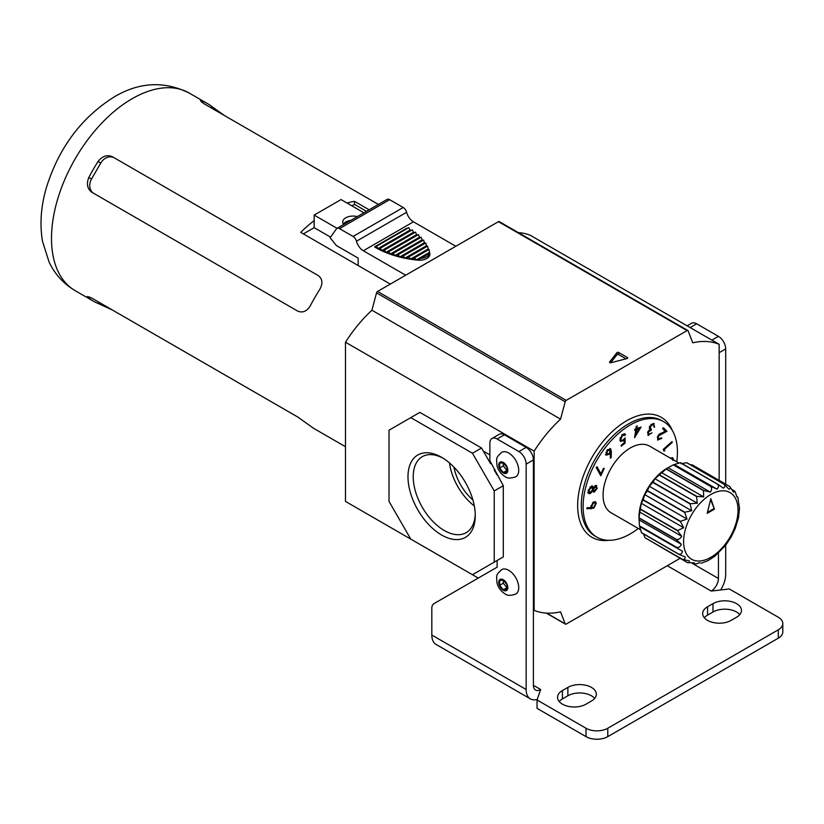<?xml version="1.0" encoding="UTF-8"?>
<svg xmlns="http://www.w3.org/2000/svg" width="824" height="824" viewBox="0 0 824 824"><rect width="100%" height="100%" fill="white"/><g stroke="black" fill="none" stroke-linecap="round" stroke-linejoin="round"><path stroke-width="1.24" d="M501.682 452.325A14.111 8.147 60 0 1 508.738 453.025A14.111 8.147 60 0 1 517.956 465.457A14.111 8.147 60 0 1 515.793 476.766C510.674 478.548 507.038 478.445 504.896 476.447C500.941 473.975 498.314 470.422 497.016 465.776C496.398 457.402 495.801 458 501.682 452.325M506.925 467.363L506.925 472.204L503.299 472.523L499.674 468.011L499.674 463.181L503.299 462.851L506.925 467.363M503.299 472.523L506.925 470.432L503.299 465.921L499.674 468.011M503.299 465.921L503.299 462.851M501.682 569.621A14.111 8.147 60 0 1 508.738 570.321A14.111 8.147 60 0 1 517.956 582.753A14.111 8.147 60 0 1 515.793 594.063C510.674 595.845 507.038 595.742 504.896 593.744C500.941 591.271 498.314 587.718 497.016 583.073C496.398 574.699 495.801 575.296 501.682 569.621M506.925 584.659L506.925 589.5L503.299 589.819L499.674 585.308L499.674 580.467L503.299 580.148L506.925 584.659M503.299 589.819L506.925 587.728L503.299 583.217L499.674 585.308M503.299 583.217L503.299 580.148M407.406 228.413A76.962 44.434 0 0 0 406.963 228.166L374.704 246.788A76.962 44.434 0 0 0 375.136 247.046L376.506 246.252L377.917 248.621A76.962 44.434 0 0 0 378.834 249.095L380.297 248.251L381.8 250.568A76.962 44.434 0 0 0 382.769 251.011L384.334 250.115L385.931 252.371A76.962 44.434 0 0 0 386.961 252.783L388.619 251.825L390.308 254.029A76.962 44.434 0 0 0 391.4 254.41L393.161 253.39L394.954 255.543A76.962 44.434 0 0 0 396.107 255.883L397.971 254.801L399.877 256.882A76.962 44.434 0 0 0 401.103 257.181L403.08 256.037L405.109 258.056A76.962 44.434 0 0 0 406.407 258.314L408.508 257.098L410.661 259.035A76.962 44.434 0 0 0 412.052 259.241L414.297 257.943L416.604 259.797A76.962 44.434 0 0 0 417.809 259.921L417.809 260.127A76.962 44.434 180 0 1 374.704 246.994L374.704 246.788M405.686 275.206L363.332 250.754A10.259 5.923 60 0 1 356.483 241.216A5.129 2.966 -120 0 0 353.063 236.447L339.519 228.629A5.129 2.966 -120 0 0 336.954 228.372A5.129 2.966 -120 0 0 336.377 228.907L330.136 237.775L336.377 245.542L358.141 258.108L358.141 265.524M353.063 236.447L403.204 207.504L389.649 199.676L339.519 228.629M429.86 253.143L429.86 254.297A10.259 5.923 180 0 1 417.809 260.127M455.827 246.263L413.463 221.81L363.332 250.754M403.204 207.504A5.129 2.966 60 0 1 406.623 212.273A10.259 5.923 -120 0 0 413.463 221.81M336.954 228.372L387.084 199.429A5.129 2.966 60 0 1 389.649 199.676M417.809 259.921A10.259 5.923 0 0 0 418.087 259.941L420.807 258.375A10.259 5.923 180 0 0 429.798 253.184L429.747 253.215A10.259 5.923 0 0 0 429.706 253.05A76.962 44.434 0 0 0 429.5 252.35L429.047 249.435L414.297 257.943M410.96 230.545A76.962 44.434 0 0 0 410.125 230.02L408.786 227.62L376.506 246.252M414.276 232.821A76.962 44.434 0 0 0 413.504 232.265L412.247 229.803L380.297 248.251M417.346 235.242A76.962 44.434 0 0 0 416.635 234.644L415.471 232.131L384.334 250.115M420.158 237.806A76.962 44.434 0 0 0 419.509 237.178L418.448 234.603L388.619 251.825M422.702 240.526A76.962 44.434 0 0 0 422.115 239.856L421.157 237.23L393.161 253.39M424.968 243.41A76.962 44.434 0 0 0 424.453 242.699L423.598 240.011L397.971 254.801M426.914 246.469A76.962 44.434 0 0 0 426.482 245.717L425.751 242.956L403.08 256.037M428.532 249.724A76.962 44.434 0 0 0 428.181 248.93L427.574 246.088L408.508 257.098M429.798 253.184L420.807 258.375M410.125 230.02L377.917 248.621M413.504 232.265L381.8 250.568M416.635 234.644L385.931 252.371M419.509 237.178L390.308 254.029M422.115 239.856L394.954 255.543M424.453 242.699L399.877 256.882M426.482 245.717L405.109 258.056M428.181 248.93L410.661 259.035M429.5 252.35L416.604 259.797M441.623 535.023A47.576 27.47 60 0 1 407.983 476.756A47.576 27.47 60 0 1 441.623 457.33L441.623 457.33A47.576 27.47 60 0 1 475.263 515.597A47.576 27.47 60 0 1 441.623 535.023M442.962 458.134A43.868 25.328 -120 0 0 422.774 456.414A43.868 25.328 -120 0 0 415.461 491.403A43.868 25.328 -120 0 0 444.239 530.481A43.868 25.328 -120 0 0 466.642 532.376A43.868 25.328 -120 0 0 475.242 514.042M639.434 525.846L638.981 517.122A40.016 23.103 -60 0 1 667.275 468.104L673.29 464.86L710.659 486.438C711.967 488.035 711.854 489.93 710.329 492.124L703.717 490.445L666.348 468.866A43.61 25.183 120 0 0 666.132 469.031L703.5 490.599L703.634 496.893L696.744 496.347L659.375 474.779A43.61 25.183 120 0 0 659.169 474.984L696.538 496.553L697.3 503.207L690.337 503.732L652.969 482.164A43.61 25.183 120 0 0 652.783 482.411L690.151 503.979L691.676 510.736L684.826 512.198L647.468 490.63A43.61 25.183 120 0 0 647.314 490.898L684.682 512.476L687.051 519.068L680.531 521.293L643.163 499.725A43.61 25.183 120 0 0 643.06 500.003L680.428 521.582L683.673 527.751L677.678 530.522L640.31 508.954A43.61 25.183 120 0 0 640.248 509.232L677.616 530.811L681.747 536.321C680.305 538.711 678.533 539.73 676.411 539.39L639.043 517.822A43.61 25.183 120 0 0 639.022 518.08L676.391 539.658L681.355 544.314C680.325 546.724 678.811 547.754 676.803 547.424L639.434 525.846A43.61 25.183 120 0 0 639.465 526.083L682.519 551.297C681.942 553.584 680.717 554.552 678.822 554.181L641.463 532.613A43.61 25.183 120 0 0 641.546 532.788L678.914 554.367L685.197 556.9C685.074 558.94 684.147 559.733 682.385 559.3L645.017 537.732A43.61 25.183 120 0 0 645.151 537.856L682.519 559.434L689.214 560.825C689.554 562.483 688.916 563.049 687.278 562.514L649.539 540.389M638.981 518.955L639.022 518.08M639.043 517.822L640.248 509.232M640.31 508.954L641.35 503.31L643.06 500.003M643.163 499.725L644.729 494.627L647.314 490.898M647.468 490.63L649.353 486.304L652.783 482.411M652.969 482.164L654.977 478.775L659.169 474.984M659.375 474.779L666.132 469.031M666.348 468.866L668.006 467.692L710.329 492.124M681.026 463.737L686.67 462.697L724.039 484.275C725.295 485.614 725.069 486.912 723.348 488.168L717.838 484.255L680.47 462.686A43.61 25.183 120 0 0 680.264 462.717L673.507 464.767A43.61 25.183 120 0 0 673.29 464.86M690.388 464.777L692.17 464.818L729.539 486.387C730.816 487.571 730.631 488.508 728.983 489.199L724.224 484.306L686.856 462.738A43.61 25.183 120 0 0 686.67 462.697M739.519 508.377L737.81 497.202M736.697 496.45C738.088 497.305 738.18 497.48 736.975 496.975L735.245 492L734.678 491.197L733.607 492.186L729.693 486.49M732.474 489.734L734.678 491.197M680.264 462.717L717.632 484.285C718.899 485.769 718.693 487.396 717.024 489.168L710.875 486.345L673.507 464.767M679.028 463.129L649.518 446.093A38.481 22.217 120 0 0 619.864 456.403A38.481 22.217 120 0 0 603.065 495.131A38.481 22.217 120 0 0 611.037 512.744L640.835 529.945M676.751 461.821A66.703 38.512 120 0 0 677.441 452.191A66.703 38.512 120 0 0 663.619 421.661A66.703 38.512 120 0 0 612.222 439.522A66.703 38.512 120 0 0 583.114 506.647A66.703 38.512 120 0 0 596.926 537.186A66.703 38.512 120 0 0 638.27 528.472M449.502 462.964A42.395 24.473 -120 0 0 474.325 505.957M453.952 467.157A36.616 21.146 -120 0 0 472.924 500.014M731.125 620.379A16.676 9.63 180 0 1 707.548 620.379A16.676 9.63 180 0 1 702.666 613.581A16.676 9.63 180 0 1 707.548 606.773L712.987 603.631A16.676 9.63 180 0 1 731.166 601.541A16.676 9.63 180 0 1 741.456 610.44A16.676 9.63 180 0 1 736.574 617.238L731.125 620.379M562.431 704.17A16.676 9.63 0 0 0 586.019 704.17L591.457 701.028A16.676 9.63 0 0 0 596.339 694.22A16.676 9.63 0 0 0 586.049 685.321A16.676 9.63 0 0 0 567.87 687.412L562.431 690.553A16.676 9.63 0 0 0 557.549 697.361A16.676 9.63 0 0 0 562.431 704.17M595.021 490.723L593.589 491.66L594.32 492.083L592.806 490.95L590.087 493.7L588.49 493.319L588.171 490.558L591.601 486.016L592.703 486.108L593.496 487.602L595.711 485.439L597.276 488.21L594.32 492.083L593.445 492.01M595.711 485.439L596.648 485.542M624.644 435.463L622.501 435.329L620.812 439.439L621.368 440.407L623.274 439.892L625.076 437.894L625.086 443.137L621.255 446.186L621.1 445.31L624.252 442.797L624.231 439.923L620.709 441.52L619.895 440.129L622.398 434.423L624.86 433.826L625.55 434.742L624.644 435.463L623.469 434.485M636.808 428.532L641.041 427.017L634.593 437.719L635.768 429.922L634.696 430.313L634.851 429.242L635.922 428.851L636.313 426.255L637.199 425.936L636.808 428.532L636.087 428.119L636.365 426.235M670.097 457.979L672.827 457.845L673.62 460.019L672.415 457.67M664.412 449.41L664.772 450.769L663.784 451.006L663.32 449.296L672.013 441.582L672.24 442.437L664.412 449.41L663.681 448.987L664.772 450.769M657.253 437.142L658.355 439.099L661.373 437.802L661.888 438.306L657.634 440.067L658.149 435.319L665.133 431.137L662.651 428.696L663.351 427.697L666.997 431.282L658.685 435.814L658.108 438.965M650.126 434.001L647.819 435.072L648.539 435.484L647.592 432.188L649.539 429.974L649.405 426.729L653.535 423.382L654.637 427.12L653.885 427.017L653.999 425.308L653.061 424.494L650.188 426.75L651.382 429.592L648.375 432.312L649.003 434.372L652 432.847L648.045 435.319M647.921 433.836L649.003 434.372M653.535 423.382L654.132 423.577M653.999 425.308L652.34 424.082L650.96 424.442M649.827 428.871L651.382 429.592M610.007 448.534L610.811 449.039L611.336 451.923L611.192 457.65L610.306 458.144L610.409 453.004L609.719 454.127L606.134 455.147L607.041 450.203L610.419 448.699M600.933 473.8L603.508 468.289L604.198 468.485L600.778 475.778L596.205 467.558L596.957 466.693L600.933 473.8L596.658 467.043M593.857 508.161L586.801 508.779L587.193 507.646L591.117 507.697L590.849 506.812L593.239 502.166L595.464 501.744L596.298 503.268L593.857 508.161L586.935 508.387M692.438 563.163L695.683 564.069L699.967 562.607M687.134 325.83L691.532 323.286A10.259 5.923 60 0 1 696.661 323.791L718.435 336.357A10.259 5.923 60 0 1 725.687 348.933L725.687 484.162M701.131 563.286L707.878 560.701L714.521 556.499L725.687 545.251L725.687 574.307A20.518 11.845 -60 0 1 720.609 589.974M778.289 638.188L778.289 629.814A15.388 8.889 0 0 0 782.8 623.521L782.8 631.905A15.388 8.889 180 0 1 778.289 638.188L607.782 736.635A15.388 8.889 180 0 1 586.019 736.635L586.019 728.251L537.042 699.978L540.668 689.503A10.259 5.923 -60 0 1 535.538 690.007A10.259 5.923 -60 0 1 533.406 685.311L533.406 459.936L526.155 464.128A10.259 5.923 -120 0 0 518.893 451.562L526.155 447.37A10.259 5.923 60 0 1 533.406 459.936M586.019 728.251A15.388 8.889 0 0 0 607.782 728.251L607.782 736.635M778.289 629.814L607.782 728.251M782.8 623.521A15.388 8.889 0 0 0 778.289 617.238L729.312 588.964L711.174 591.066A10.259 5.923 -60 0 0 718.435 578.489L718.435 553.223M586.019 736.635L537.042 708.352L537.042 699.978M594.681 698.402A16.676 9.63 0 0 0 567.87 695.786L562.431 698.927A16.676 9.63 0 0 0 559.208 701.543M704.324 617.763A16.676 9.63 180 0 1 707.548 615.147L712.987 612.005A16.676 9.63 180 0 1 739.798 614.622M537.238 699.391A20.518 11.845 -60 0 1 530.409 698.896L436.081 644.44A20.518 11.845 -60 0 1 431.827 635.046L431.827 608.359A10.259 5.923 -120 0 1 433.949 603.652L497.13 567.18L497.13 560.475L503.299 556.921L503.299 485.707L494.225 490.939L494.225 562.153L503.299 556.921M530.409 698.896A20.518 11.845 -60 0 1 526.155 689.503L526.155 464.128M492 438.481L499.251 434.299A10.259 5.923 60 0 1 504.391 434.804L497.13 438.996A10.259 5.923 -120 0 0 492 438.481A10.259 5.923 -120 0 0 489.878 443.178L489.878 460.781L503.299 485.707M497.13 438.996L518.893 451.562M504.391 434.804L526.155 447.37M494.956 469.577L494.225 469.989L497.13 475.015M489.878 454.91L483.348 451.14M518.327 232.625A102.609 59.246 -60 0 1 530.512 235.407L719.156 344.319A102.609 59.246 -60 0 0 692.737 342.815L688.112 330.815A1.535 0.886 120 0 0 687.855 330.506A1.535 0.886 120 0 0 687.082 330.579L498.438 221.666L377.557 291.449L566.201 400.371A1.535 0.886 120 0 0 565.182 401.782L376.537 292.87L371.912 310.215A102.609 59.246 120 0 0 345.483 342.228L345.483 501.414L478.27 578.077M533.406 609.914L534.137 610.327L534.137 451.14L345.483 342.228M719.156 344.319L719.156 480.392M546.631 613.128L565.182 623.83L560.557 611.83A102.609 59.246 -60 0 1 534.137 610.327M565.182 623.83A1.535 0.886 120 0 0 565.439 624.149A1.535 0.886 120 0 0 566.201 624.067L680.058 558.342M498.438 221.666A1.535 0.886 -60 0 1 499.21 221.584L687.855 330.506M376.537 292.87A1.535 0.886 -60 0 1 377.557 291.449M566.201 400.371L687.082 330.579M565.182 401.782L560.557 419.128A102.609 59.246 120 0 0 534.137 451.14M627.414 358.378L627.414 357.544L618.628 352.466L618.628 354.557A1.03 0.597 0 0 0 616.96 354.732L610.625 362.776M627.414 357.544A1.03 0.597 180 0 1 627.115 358.502L610.996 362.725A1.03 0.597 180 0 1 609.636 361.942L609.636 362.436M616.96 354.732L616.96 352.641L609.636 361.942M616.96 352.641A1.03 0.597 180 0 1 618.628 352.466M371.912 310.215L560.557 419.128M472.461 453.241L481.535 447.998L419.859 412.391L410.785 417.634L472.461 453.241L494.225 490.939M497.13 560.475L472.461 574.719L410.785 539.112L389.021 501.414L389.021 430.2L410.785 417.634M481.535 447.998L490.599 463.706L491.331 463.294M625.962 358.801L618.628 354.557M714.439 509.16L710.813 498.685L707.188 513.352L714.439 509.16L710.576 499.663M687.978 562.823L687.278 562.514M687.453 562.576L694.375 562.844L694.364 564.069M725.687 545.251L731.053 537.176L735.183 528.658M735.193 528.658L738.531 517.627L739.519 507.986M645.017 537.732L643.41 533.87M641.463 532.613L639.465 526.083M674.702 464.726L717.024 489.168M640.197 526.866L682.519 551.297M639.033 519.882L681.355 544.314M639.424 511.889L681.747 536.321M641.35 503.31L683.673 527.751M644.729 494.627L687.051 519.068M649.353 486.304L691.676 510.736M654.977 478.775L697.3 503.207M661.312 472.461L703.634 496.893M707.425 512.374L713.718 508.738M671.838 458.721L670.633 458.288M670.736 458.278L671.354 458.711M672.827 460.307L671.529 458.443M663.681 448.987L671.519 442.024L672.24 442.437M661.26 437.935L661.888 438.306M660.251 438.955L657.614 440.047M663.227 427.872L666.997 431.282M666.276 430.87L659.046 434.279M658.057 435.453L658.685 435.814M653.741 423.423L654.029 426.235M653.947 426.729L654.637 427.12M653.267 424.885L652.34 424.082L653.267 424.885M649.559 426.379L650.188 426.75M649.466 426.327L650.651 429.17M650.589 429.314L650.218 430.231L650.939 430.643M650.218 430.231L648.622 430.653M647.705 431.931L648.375 432.312M647.654 431.9L648.282 433.949M639.805 427.46L639.136 428.604M635.84 434.207L634.882 435.834M634.799 429.592L635.768 429.922M639.249 428.676L638.528 428.253L635.922 429.191L635.222 433.857L635.953 434.269L639.249 428.676L636.653 429.613L635.953 434.269M635.922 429.191L636.653 429.613M624.355 438.811L624.365 442.715L625.086 443.137M624.365 442.715L621.1 445.321M623.634 439.573L624.231 439.923M623.511 439.501L622.501 440.51L623.222 440.922M622.501 440.51L620.379 441.252M624.468 433.682L625.55 434.742M624.829 434.33L624.139 434.876M623.912 435.051L621.78 434.907M621.821 434.938L622.501 435.329M620.101 437.75L620.812 439.439M620.091 439.017L621.368 440.407M610.079 448.617L610.46 457.227L611.192 457.65M609.121 453.777L609.719 454.127M608.998 453.705L605.413 454.724M605.877 452.489L606.773 454.106M609.348 449.595L607.546 449.616M606.855 450.46L607.473 450.821L606.886 454.168L609.482 453.365L610.079 450.007L609.08 449.348M610.079 450.007L607.473 450.821M600.82 473.738L600.284 474.871M592.271 490.641L592.806 490.95M590.88 492.299L589.366 493.288L590.087 493.7M589.366 493.288L587.769 492.896M592.291 485.964L593.496 487.602M596.257 485.398L596.555 487.787L597.276 488.21M588.264 489.93L589.582 492.155M588.315 489.961L590.303 492.567L589.15 492.196M590.612 486.747L592.168 487.242L589.963 487.066M593.496 489.199L594.588 490.929L596.442 488.375L595.464 486.593L596.071 486.644L594.732 486.17L595.464 486.593L593.496 489.199L592.786 488.787L593.867 490.507M594.588 490.929L593.61 490.538M593.29 487.489L592.796 488.673M590.303 492.567L592.703 489.425L591.333 487.169L588.995 490.352M595.072 501.6L596.298 503.268M595.567 502.846L595.412 504.432M593.744 507.224L595.412 503.845L594.166 502.444L592.611 502.702L593.332 503.114L591.663 506.492L592.188 507.481L593.744 507.224L593.136 507.738M590.921 505.658L592.188 507.481M590.932 506.07L591.663 506.492M594.897 502.867L593.332 503.114M89.517 296.928L88.838 298.113A114.083 65.869 120 0 0 93.266 301.11A114.083 65.869 120 0 0 98.066 303.448L98.818 302.161M88.838 298.113L87.395 296.455L91.917 298.175L297.618 416.934L310.504 426.09A114.083 65.869 -60 0 0 314.933 429.088L345.483 446.721M98.066 303.448L112.435 310.03L297.752 417.016M318.157 275.525L114.382 157.868A11.289 9.218 -60 0 0 100.755 163.039L98.066 161.494A114.083 65.869 120 0 0 88.838 177.49L91.526 179.035A11.289 9.218 -60 0 0 93.843 193.413M98.066 161.494C102.32 156.045 107.11 154.469 112.435 156.756L318.136 275.515C322.534 278.821 323.07 283.477 319.733 289.461A114.083 65.869 -60 0 0 310.504 305.457C306.992 311.338 302.696 313.202 297.618 311.06L91.917 192.301C87.272 188.84 86.252 183.907 88.838 177.49M363.93 212.798L341.043 199.573L314.16 215.095L314.16 220.585A114.083 65.869 120 0 0 300.719 232.368L390.308 284.095M314.16 220.585L314.16 227.661L303.366 233.903M366.495 211.315L354.485 204.383L351.92 205.856M354.485 204.383L354.485 201.334A114.083 65.869 120 0 0 347.048 203.044M314.16 227.661L330.579 237.147M369.142 209.79L354.485 201.334M211.026 107.79L211.778 106.502A114.083 65.869 120 0 0 207.339 103.515A114.083 65.869 120 0 0 202.539 101.177L201.849 102.361M211.778 106.502L224.653 115.659M202.539 101.177L200.387 100.765L204.136 103.814L378.422 204.434M314.16 215.095L337.047 228.31M357.307 216.619A10.259 5.923 0 0 0 342.733 221.996A10.259 5.923 0 0 0 343.68 224.488M350.746 220.41A10.259 5.923 0 0 0 343.392 224.097M100.755 163.039L91.526 179.035M503.299 472.924A6.417 3.698 60 0 1 498.767 465.066A6.417 3.698 60 0 1 503.299 462.449A6.417 3.698 60 0 1 507.831 470.308A6.417 3.698 60 0 1 503.299 472.924M503.299 590.221A6.417 3.698 60 0 1 498.767 582.362A6.417 3.698 60 0 1 503.299 579.746A6.417 3.698 60 0 1 507.831 587.605A6.417 3.698 60 0 1 503.299 590.221M356.483 241.216L406.623 212.273M738.026 510.211A38.481 22.217 120 0 0 710.813 494.503A38.481 22.217 120 0 0 683.601 541.625A38.481 22.217 120 0 0 710.813 557.333A38.481 22.217 120 0 0 738.026 510.211M663.619 421.661L661.806 420.611A66.703 38.512 120 0 0 610.409 438.481A66.703 38.512 120 0 0 581.301 505.596A66.703 38.512 120 0 0 595.113 536.136L596.926 537.186M608.73 540.307A69.267 39.985 -60 0 1 577.665 505.596A69.267 39.985 -60 0 1 617.526 427.028A69.267 39.985 -60 0 1 672.23 430.313M667.275 565.717L711.174 591.066M533.406 685.311L540.668 689.503M691.954 563.204L718.435 578.489M696.661 323.791L690.131 327.561M711.905 340.127L718.435 336.357M431.827 635.046L526.155 689.503M725.687 348.933L719.156 352.703M567.87 695.786L567.87 687.412M562.431 698.927L562.431 690.553M707.548 615.147L707.548 606.773M712.987 612.005L712.987 603.631M661.219 433.136L661.95 433.558M610.615 451.501L611.336 451.923M590.406 508.47L591.138 508.892M132.17 98.695A114.083 65.869 120 0 0 57.639 199.223A114.083 65.869 120 0 0 75.128 290.635C63.572 283.755 54.889 274.238 49.1 262.084L42.488 241.267C39.604 223.87 40.963 205.794 46.566 187.048C59.091 147.403 81.638 117.358 114.206 96.913C139.194 82.04 164.192 80.752 189.201 93.04A114.083 65.869 120 0 0 132.17 98.695M546.312 613.107L565.439 624.149M653.494 424.638L652.773 424.226M93.266 301.11L75.128 290.635M207.339 103.515L189.201 93.04"/></g></svg>
